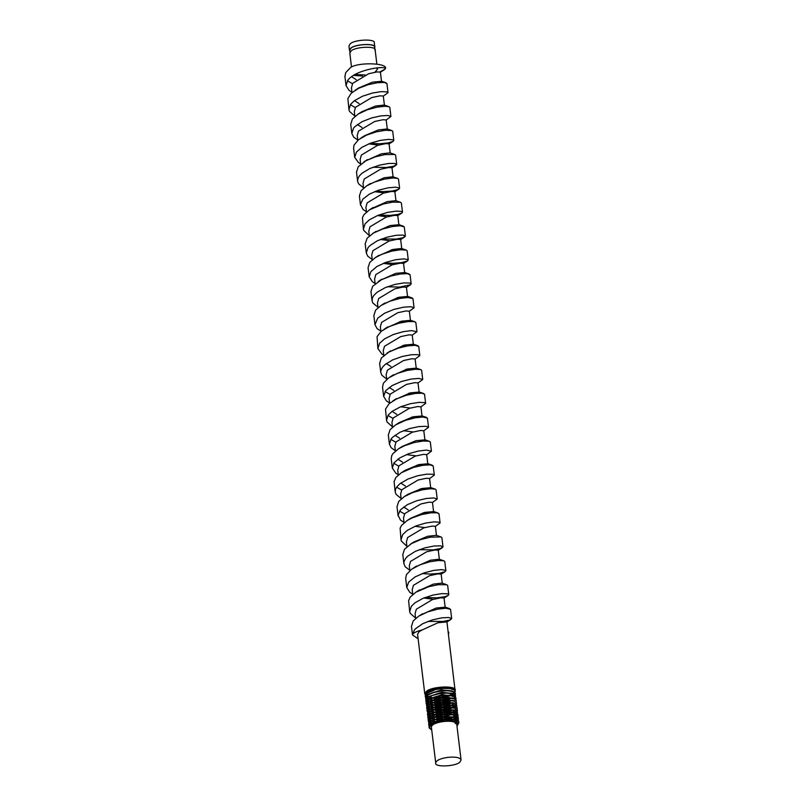<?xml version="1.0" encoding="UTF-8"?>
<svg xmlns="http://www.w3.org/2000/svg" width="806" height="806" viewBox="0 0 806 806"><rect width="100%" height="100%" fill="white"/><g stroke="black" fill="none" stroke-linecap="round" stroke-linejoin="round"><path stroke-width="1.21" d="M457.989 723.979L458.906 722.095L457.979 720.745L453.788 719.345L447.229 719.113L439.875 720.161L433.497 722.267L430.364 724.221L428.943 726.941L429.658 728.312M431.724 729.914L429.225 728.03L429.669 725.319L433.557 722.599L439.945 720.493L447.3 719.456L453.859 719.687L458.03 721.088L458.946 722.438L458.05 724.312M458.251 720.967L458.302 718.952L455.068 717.259L449.073 716.665L441.769 717.33L431.774 720.624L430.072 721.823L428.641 724.534L429.165 725.702M429.306 725.853L429.85 726.337M429.719 726.538L429.215 726.035M429.094 725.884L428.681 724.866L430.213 722.085L434.978 719.496L441.839 717.672L449.133 716.997L455.128 717.612L458.352 719.295L458.413 721.118M458.342 717.37L455.319 715.023L450.786 714.317L443.703 714.61L436.53 716.121L431.482 718.237L428.429 721.33L428.883 723.304M429.014 723.466L430.213 724.362M457.314 721.249L456.901 722.236M430.001 724.554L428.923 723.647M428.802 723.496L428.48 721.662L431.049 718.871L436.59 716.453L443.774 714.942L450.856 714.66L456.146 715.627L458.362 717.562L458.12 718.73M457.667 716.181L458.04 714.932L456.831 713.391L452.337 712.091L445.627 712L438.283 713.159L429.497 717.048L428.067 719.768L428.591 720.917M428.732 721.078L429.92 721.964M430.807 722.398L431.835 722.77M432.721 723.012L434.333 723.345M454.141 721.158L456.085 720.191M457.959 718.579L458.342 717.491M455.4 720.937L454.665 721.289M433.779 723.576L432.721 723.345M429.719 722.166L428.631 721.259M428.51 721.098L428.117 720.111L429.538 717.39L438.353 713.491L445.698 712.333L452.408 712.433L456.881 713.733L458.08 715.265L457.828 716.343M457.385 713.794L457.264 711.567L453.687 709.975L447.491 709.502L440.157 710.298L430.908 713.451L428.973 714.872L427.785 717.38L428.298 718.529M428.439 718.68L429.628 719.577M430.515 720.01L431.542 720.373M432.439 720.624L434.766 721.068M437.013 721.289L443.149 721.189M446.161 720.826L451.944 719.476M453.849 718.771L455.803 717.793M456.74 716.474L456.327 717.461M456.77 717.128L457.526 716.373M457.717 716.524L456.559 717.662M455.108 718.549L454.372 718.902M452.771 719.546L448.72 720.695M440.247 721.682L436.167 721.561M434.212 721.32L432.429 720.957M429.427 719.778L428.339 718.871M428.218 718.71L427.825 717.723L429.245 714.993L433.507 712.554L440.227 710.63L447.562 709.834L453.758 710.318L457.314 711.92L457.546 713.955M457.093 711.406L457.385 709.814L454.453 707.849L449.254 707.114L442.081 707.537L434.998 709.159L430.616 711.073L427.502 714.438L428.016 716.141M428.147 716.292L429.336 717.189M430.223 717.612L431.25 717.985M432.147 718.237L434.474 718.67M436.721 718.892L442.857 718.801M445.869 718.428L451.652 717.088M453.566 716.383L455.511 715.406M456.478 714.731L457.244 713.985M457.425 714.136L456.277 715.265M454.816 716.161L454.09 716.514M452.478 717.159L448.438 718.307M440.288 719.284L435.885 719.164M433.93 718.932L432.157 718.569M429.135 717.39L428.057 716.474M427.936 716.322L427.543 714.771L429.769 711.98L435.059 709.492L442.141 707.87L449.325 707.456L454.856 708.303L457.425 710.167L457.254 711.557M456.8 709.018L457.173 707.759L454.161 705.462L444.005 704.887L436.711 706.177L430.333 708.665L427.502 711.214L427.724 713.743M427.855 713.904L429.054 714.801M429.93 715.224L430.968 715.597M431.855 715.849L434.182 716.282M436.429 716.504L442.575 716.403M445.587 716.04L451.37 714.7M453.274 713.995L455.219 713.018M456.156 711.688L455.743 712.675M456.186 712.343L456.952 711.597M457.133 711.748L455.984 712.877M454.534 713.763L453.798 714.116M440.005 716.897L435.593 716.776M433.638 716.534L431.865 716.181M428.842 714.993L427.764 714.086M427.643 713.935L427.553 711.547L430.787 708.786L436.781 706.509L444.076 705.23L450.937 705.2L455.692 706.388L457.214 708.101L456.962 709.169M456.891 705.542L456.186 704.192L452.297 702.701L445.899 702.348L438.545 703.275L431.996 705.3L428.339 707.487L426.908 710.207L427.432 711.355M427.573 711.507L428.762 712.403M429.648 712.836L430.676 713.209M431.573 713.451L433.89 713.894M436.137 714.116L442.282 714.015M445.295 713.653L451.078 712.303M452.982 711.597L454.927 710.63M455.904 709.955L456.659 709.209M456.841 709.361L455.692 710.489M454.241 711.376L453.506 711.728M451.904 712.383L447.854 713.522M439.713 714.509L435.3 714.388M433.346 714.146L431.563 713.784M428.56 712.605L427.472 711.698M427.351 711.537L426.958 710.549L428.379 707.829L432.056 705.633L438.615 703.608L445.97 702.691L452.357 703.044L456.236 704.545L456.67 706.781M456.609 703.144L453.486 700.656L447.703 699.93L440.459 700.485L429.749 703.9L428.046 705.099L426.606 707.547L427.15 708.968M429.356 710.439L430.384 710.811M431.281 711.063L433.608 711.507M435.855 711.718L441.99 711.627M445.003 711.265L450.786 709.915M451.612 709.985L447.562 711.134M439.421 712.121L435.018 712M433.064 711.758L431.281 711.396M427.069 709.149L426.646 707.88L428.52 705.089L433.547 702.54L440.519 700.817L447.773 700.273L453.546 700.998L456.458 702.772L456.387 704.384M456.317 700.646L454.423 698.701L449.375 697.623L442.393 697.795L435.149 699.195L427.764 702.701L426.495 704.333L426.858 706.58M429.064 708.051L430.102 708.424M430.988 708.676L433.316 709.109M435.562 709.33L441.698 709.23M444.721 708.867L450.504 707.527M452.408 706.822L454.352 705.844M456.267 704.575L455.118 705.703M453.657 706.59L452.932 706.953M451.32 707.597L447.27 708.746M439.139 709.723L434.726 709.602M432.772 709.371L430.998 709.008M426.777 706.761L426.545 704.666L429.447 701.875L435.21 699.527L442.464 698.127L449.436 697.966L454.473 699.044L456.347 700.928L456.095 701.996M455.652 699.457L456.015 698.197L455.068 696.827L450.866 695.437L444.297 695.215L436.943 696.263L430.575 698.379L427.472 700.313L426.042 703.034L426.565 704.182M426.706 704.343L427.895 705.24M428.782 705.663L429.81 706.036M430.696 706.288L433.024 706.721M435.27 706.943L441.416 706.842M444.438 706.479L450.211 705.139M452.116 704.424L454.06 703.457M453.375 704.202L452.64 704.555M451.038 705.21L446.977 706.348M438.847 707.336L434.434 707.215M432.479 706.973L430.696 706.61M427.694 705.431L426.606 704.525M426.485 704.363L426.082 703.376L427.512 700.656L430.636 698.711L437.013 696.606L444.368 695.558L450.927 695.78L455.118 697.18L456.055 698.54L455.803 699.608M455.36 697.059L455.41 695.034L452.146 693.351L446.141 692.757L438.837 693.432L428.883 696.727L427.18 697.925L425.759 700.646L426.273 701.794M426.414 701.945L427.603 702.852M428.49 703.275L429.517 703.638M430.414 703.89L432.741 704.333M434.988 704.555L441.124 704.454M444.136 704.091L449.919 702.741M454.745 700.394L455.511 699.648M450.745 702.822L446.695 703.96M438.555 704.948L434.142 704.827M432.187 704.585L430.404 704.222M427.402 703.044L426.314 702.137M426.193 701.976L425.8 700.978L427.301 698.197L432.056 695.598L438.907 693.775L446.212 693.1L452.206 693.694L455.45 695.387L455.521 697.22M455.068 694.671L455.42 693.301L452.428 691.115L447.864 690.41L440.771 690.712L433.598 692.223L428.591 694.339L425.538 697.442L425.991 699.407M426.122 699.558L427.311 700.454M428.198 700.877L429.225 701.25M430.122 701.502L432.449 701.945M434.696 702.157L440.832 702.066M443.844 701.704L449.637 700.354M454.453 698.006L455.219 697.25M455.4 697.402L454.252 698.53M450.453 700.424L446.403 701.573M438.263 702.56L433.86 702.439M431.905 702.197L430.132 701.835M427.109 700.656L426.031 699.749M425.911 699.588L425.578 697.774L428.137 694.984L433.668 692.556L440.832 691.044L447.924 690.752L453.224 691.719L455.461 693.644L455.229 694.822M454.775 692.283L455.148 691.024L453.919 689.473L449.416 688.183L442.695 688.092L435.361 689.271L426.606 693.14L425.175 695.86L425.699 697.019M425.83 697.17L427.029 698.067M427.915 698.49L428.943 698.862M429.83 699.114L432.157 699.548M434.404 699.769L440.55 699.668M443.572 699.306L449.345 697.966M454.131 694.963L453.718 695.951M454.161 695.618L454.927 694.863M455.108 695.014L453.959 696.152M450.171 698.036L446.111 699.185M437.98 700.162L433.568 700.041M431.613 699.799L429.83 699.447M426.827 698.258L425.739 697.351M425.618 697.2L425.215 696.203L426.646 693.482L435.421 689.604L442.756 688.435L449.486 688.525L453.969 689.825L455.189 691.367L454.937 692.435M428.893 691.619L440.227 688.042L451.481 688.556M426.928 692.878L427.764 691.951C429.84 690.218 433.124 688.898 437.638 687.981C443.824 687.065 448.589 687.317 451.924 688.727M429.165 694.016L440.509 690.43L451.773 690.943M453.204 691.709L453.637 693.805M453.446 694.077L452.146 695.195M447.058 697.271L445.909 697.553M443.411 698.036L440.388 698.399M437.779 698.54L436.55 698.54M435.039 698.48L431.986 698.127M430.545 697.815L428.732 697.18M428.167 696.888L427.089 696.041M426.787 695.638L427.24 693.009M427.21 695.266L428.046 694.339L441.517 689.825L453.385 691.457M453.718 691.921L453.889 692.797M453.849 692.566L453.395 693.593M450.252 695.689L446.998 696.797M444.872 697.291L438.756 698.036M436.489 698.067L432.852 697.805M431.15 697.502L429.185 696.918L431.492 697.331M428.48 696.616L427.24 695.79M426.948 695.487L426.515 694.671M426.485 694.49L426.586 693.543M429.457 696.404L440.781 692.817L452.045 693.331M453.496 694.097L453.929 696.193M451.36 698.197L448.72 699.255M447.35 699.658L446.212 699.94M443.693 700.424L440.68 700.797M438.071 700.928L436.842 700.928M435.321 700.867L432.278 700.525M430.837 700.202L429.024 699.568M428.46 699.276L427.371 698.439M427.069 698.026L427.543 695.387M427.512 697.653L428.339 696.737L441.809 692.223L453.677 693.845M450.534 698.077L447.29 699.185M445.164 699.679L439.048 700.424M436.781 700.454L433.144 700.192M431.432 699.89L429.467 699.306M428.772 699.004L427.533 698.177M427.24 697.875L426.868 695.931M429.759 698.782L441.084 695.205L452.337 695.719M454.473 697.583L454.221 698.59M451.652 700.585L449.002 701.643M447.632 702.046L446.504 702.328M443.985 702.822L440.963 703.185M438.353 703.316L437.124 703.316M435.613 703.265L432.57 702.913M431.129 702.59L429.316 701.955M428.752 701.673L427.664 700.827M427.361 700.414L427.825 697.784M427.795 700.041L428.631 699.124L442.101 694.611L453.969 696.243M450.826 700.474L447.582 701.573M445.456 702.076L439.33 702.812M437.074 702.852L433.427 702.58M431.724 702.278L429.759 701.694M429.064 701.391L427.815 700.565M427.533 700.263L427.16 698.318M430.041 701.18L441.376 697.603L452.64 698.117M451.944 702.973L449.295 704.031M447.924 704.434L446.786 704.726M444.277 705.21L441.265 705.572M438.645 705.703L437.416 705.713M435.905 705.653L432.852 705.3M431.411 704.988L429.608 704.353M429.044 704.061L427.956 703.215M427.654 702.802L428.107 700.172M428.087 702.439L428.923 701.512L442.393 696.999L454.252 698.631M451.118 702.862L447.864 703.97M445.738 704.464L439.623 705.2M437.366 705.24L433.719 704.978M432.016 704.676L430.051 704.091M429.346 703.779L428.107 702.963M427.825 702.651L427.382 701.845M427.351 701.663L427.452 700.716M430.323 703.578L441.658 699.991L452.922 700.505M452.226 705.361L449.587 706.419M448.217 706.832L447.068 707.114M444.569 707.597L441.547 707.96M438.938 708.101L437.708 708.101M436.197 708.041L433.144 707.688M431.704 707.376L429.89 706.741M429.326 706.449L428.248 705.613M427.936 705.19L428.409 702.56M428.379 704.827L429.205 703.9L442.675 699.386L454.544 701.019M451.4 705.25L448.156 706.358M446.03 706.852L439.915 707.597M437.648 707.628L434.011 707.366M432.298 707.063L430.333 706.479M429.638 706.177L428.399 705.351M428.107 705.048L427.734 703.104M430.626 705.955L441.95 702.379L453.204 702.892M454.655 703.658L455.088 705.754M454.896 706.036L453.587 707.154M452.519 707.759L449.869 708.817M448.499 709.22L447.37 709.502M444.852 709.985L441.839 710.358M436.479 710.439L433.437 710.086M431.996 709.764L430.182 709.129M429.618 708.837L428.53 708M428.228 707.587L428.701 704.948M428.661 707.215L429.497 706.298L442.968 701.784L454.836 703.406M455.168 703.88L455.34 704.756M455.289 704.525L454.846 705.542M451.692 707.638L448.448 708.746M446.323 709.24L440.197 709.985M437.94 710.015L434.293 709.754M432.59 709.451L430.626 708.867M429.93 708.565L428.681 707.739M428.399 707.436L427.966 706.61M430.333 708.665L442.252 704.766L453.506 705.29M454.947 706.046L455.37 708.152L443.542 706.56L430.072 711.073L429.245 712M452.811 710.146L450.161 711.204M448.791 711.607L447.652 711.889M445.144 712.383L442.131 712.746M439.512 712.877L438.283 712.877M436.771 712.826L433.719 712.474M432.288 712.151L430.475 711.517M429.91 711.235L428.822 710.388M428.52 709.975L428.983 707.346M428.953 709.612L429.789 708.686L443.26 704.172L455.128 705.794M455.45 706.268L455.632 707.144M451.985 710.036L448.73 711.134M438.232 712.413L434.585 712.151M432.882 711.839L430.918 711.265M430.213 710.952L428.973 710.126M428.691 709.824L428.258 709.008M431.19 710.751L442.524 707.164L453.798 707.678M455.229 708.444L455.662 710.539M455.471 710.811L454.171 711.93M453.093 712.534L450.453 713.592M445.436 714.771L442.413 715.134M439.804 715.265L438.575 715.275M437.064 715.214L434.011 714.862M432.57 714.549L430.767 713.915M430.192 713.622L429.114 712.776M428.812 712.363L429.276 709.733M455.743 708.655L455.914 709.532M455.874 709.3L455.42 710.328M455.108 710.68L453.617 711.758M452.277 712.423L449.023 713.532M438.514 714.801L434.877 714.539M433.175 714.237L431.21 713.653M430.505 713.34L429.266 712.524M428.973 712.212L428.54 711.406M431.492 713.129L442.816 709.552L454.07 710.066M455.521 710.832L455.954 712.927M455.763 713.199L454.453 714.317M445.718 717.159L442.706 717.521M440.096 717.662L438.867 717.662M437.346 717.602L434.303 717.249M432.862 716.937L431.049 716.302M430.485 716.01L429.397 715.164M429.094 714.751L429.568 712.121M429.538 714.388L430.364 713.461L443.844 708.958L455.702 710.58M455.39 713.078L453.909 714.146M447.189 716.413L441.073 717.159M438.807 717.189L435.169 716.927M433.457 716.625L431.492 716.04M430.797 715.738L429.558 714.912M429.266 714.61L428.893 712.665M431.784 715.516L443.119 711.94L454.372 712.454M455.813 713.219L456.246 715.315M456.045 715.597L454.745 716.715M453.677 717.32L451.028 718.378M446.01 719.546L442.988 719.919M440.378 720.05L439.149 720.05M437.638 720L434.595 719.647M433.154 719.325L431.341 718.69M430.777 718.398L429.689 717.562M429.386 717.149L429.85 714.519M429.82 716.776L430.656 715.859L444.126 711.345L455.995 712.967M456.317 713.441L456.498 714.317M456.448 714.086L456.005 715.113M455.682 715.466L454.191 716.544M452.851 717.199L449.607 718.307M447.481 718.801L441.356 719.546M439.099 719.577L435.452 719.315M433.749 719.012L431.784 718.428M431.079 718.126L429.84 717.3M429.558 716.997L429.185 715.053M432.066 717.914L443.401 714.328L454.665 714.851M456.095 715.607L456.528 717.713M456.337 717.985L455.037 719.103M453.969 719.708L451.32 720.765M437.356 722.347L434.877 722.035M433.437 721.713L431.633 721.078M431.069 720.796L429.981 719.949M429.679 719.536L430.132 716.907M430.112 719.174L430.938 718.247L444.418 713.733L456.277 715.355M456.609 715.829L456.79 716.705M455.974 717.854L454.483 718.932M453.143 719.597L449.889 720.695M449.093 720.907L435.744 721.713M434.041 721.4L432.076 720.826M431.371 720.514L430.132 719.687M429.84 719.385L429.407 718.579M429.376 718.388L429.477 717.441M432.359 720.302L443.683 716.725L454.947 717.229M456.387 718.005L456.821 720.101M456.629 720.373L455.319 721.491M433.054 723.909L431.915 723.476M431.351 723.183L430.273 722.337M429.961 721.924L430.434 719.295M430.404 721.551L431.23 720.635L444.711 716.121L456.569 717.753M457.022 718.861L456.579 719.889M456.267 720.242L454.775 721.32M433.658 723.627L432.359 723.214M431.663 722.901L430.424 722.085M430.132 721.773L429.759 719.839M432.651 722.69L443.985 719.113L455.884 719.798M456.68 720.393L457.113 722.488M430.253 724.312L430.716 721.682M430.686 723.949L431.522 723.022L445.003 718.519L456.861 720.141M456.639 722.549L455.189 723.637M431.301 724.926L430.706 724.473M430.424 724.171L430.051 722.226M426.414 695.991L424.812 694.077L417.579 634.312L419.039 631.753L422.253 629.909L437.95 622.756L446.937 621.91L455.158 691.115M415.654 618.383L415.08 613.638L416.319 609.235L432.5 599.553L440.731 597.81L444.035 598.002L445.154 607.19L436.258 608.016L420.803 614.938M424.812 694.077L426.273 691.518C431.371 686.228 457.083 685.241 455.219 690.399M455.158 691.125L452.912 693.563M450.574 694.782L449.385 695.266M448.589 695.548L442.917 696.948M427.643 696.545L426.979 696.273M433.396 599.291L423.734 598.012M412.198 589.841L413.428 585.327L429.608 575.655L437.849 573.902L441.144 574.094L442.262 583.292M409.871 570.577L409.297 565.822L410.536 561.419L426.717 551.747L434.948 550.004L438.252 550.196L439.371 559.384M417.921 591.03L433.386 584.108L442.051 583.121L446.756 584.733L438.242 584.693L428.883 586.657L415.886 592.219L410.294 597.034L408.612 600.611L409.68 611.492L411.403 606.233L414.989 602.777L423.271 598.203L433.034 595.05L441.829 593.629L447.491 593.821L448.771 594.627L448.076 595.523L444.771 596.742L436.943 597.851L425.024 597.508M406.97 546.67L406.395 541.924L407.635 537.521L423.825 527.839L432.056 526.096L435.361 526.288L436.479 535.486M415.009 567.132L430.464 560.21L439.159 559.213L443.864 560.825L438.363 560.492L429.719 561.792L419.946 564.825L411.483 569.318L406.436 574.638L405.67 578.396L406.778 587.584L408.652 582.144L414.939 576.995L424.057 572.905L433.739 570.396L441.567 569.62L445.597 570.316L445.174 571.625L439.29 573.368L430.364 574.073L422.132 573.6M424.722 527.577L415.05 526.298M403.514 518.097L404.743 513.613L420.934 503.941L429.165 502.188L432.469 502.39L433.578 511.578L430.706 512.515L422.938 512.868M410.113 544.403L413.75 542.065L427.593 536.302L436.268 535.315L440.983 536.927L430.384 537.189L420.752 539.567L411.513 543.566L404.501 549.229L402.788 554.609M401.187 498.864L400.612 494.118L401.851 489.716L418.032 480.033L426.273 478.29L429.578 478.482L430.686 487.68L427.815 488.607L420.047 488.96M438.988 513.754L437.054 512.787L430.747 512.838L421.619 514.55L411.947 517.976L407.201 520.505L410.848 518.167L424.691 512.404L433.588 511.578M408.33 509.976L403.665 506.984M397.731 470.321L398.96 465.808L415.14 456.136L423.382 454.383L426.686 454.584L427.795 463.772L424.923 464.709L417.155 465.062M404.048 522.459L400.421 520.031L398.063 515.084L400.632 509.654L407.443 504.616L416.793 500.728L426.344 498.471L433.739 497.937L437.205 499.015L436.096 489.826L435.2 489.121L430.696 488.738L422.404 489.786L412.642 492.577L404.31 496.607L407.947 494.269L421.79 488.496L430.686 487.68M405.438 486.068L400.773 483.076M416.047 455.864L406.375 454.594M395.403 451.058L394.829 446.312L396.068 441.9L412.249 432.228L420.49 430.485L423.795 430.696M433.205 465.949L430.122 464.861L422.969 465.284L413.488 467.409L401.428 472.689L405.075 470.351L418.919 464.588L427.795 463.772M402.547 462.16L397.882 459.178M413.156 431.966L403.484 430.686M392.512 427.16L391.938 422.404L393.177 418.002L409.357 408.32L417.599 406.577L420.903 406.768L422.012 415.967L419.13 416.904L411.372 417.256M398.255 474.653L395.887 473.243L392.32 468.064L394.043 462.805L399.726 457.929L408.672 453.707L418.405 451.038L426.505 450.111L431.422 451.209L430.303 442.01L428.943 441.184L423.19 441.023L414.344 442.484L404.592 445.678L398.517 448.801L402.174 446.464L416.007 440.691L424.903 439.864L423.795 430.676M399.655 438.263L394.99 435.27M410.254 408.058L400.592 406.778M389.056 398.607L390.285 394.094L406.466 384.422L414.707 382.679L418.002 382.87L419.12 392.059L416.249 392.996L408.481 393.348M395.363 450.745L391.112 447.673L389.429 444.156L391.152 438.907L392.693 437.184L399.998 432.258L409.529 428.58L418.919 426.575L425.82 426.273L428.53 427.301L427.412 418.113L422.959 417.004L415.06 417.82L405.368 420.369L395.645 424.883L399.272 422.556L413.125 416.783L422.012 415.967M396.764 414.355L392.089 411.372M386.729 379.344L386.155 374.599L387.394 370.196L403.574 360.514L411.806 358.771L415.12 358.982M394.779 399.806L410.234 392.885L419.12 392.059M393.872 390.457L389.207 387.464M383.837 355.446L383.253 350.691L384.502 346.288L400.683 336.616L408.914 334.863L412.219 335.064L413.337 344.253L410.456 345.19L402.698 345.542M391.877 375.908L407.332 368.977L416.228 368.161L413.347 369.088L405.579 369.44M390.97 366.549L386.306 363.566M380.372 326.833L381.601 322.39L397.791 312.708L406.023 310.965L409.327 311.156L410.445 320.345L407.564 321.282L399.796 321.634M388.996 351.99L404.461 345.069L413.337 344.253M378.044 307.64L377.47 302.885L378.709 298.482L394.89 288.81L403.131 287.057L406.436 287.258L407.544 296.447L404.672 297.384L396.905 297.736M386.094 328.092L401.549 321.171L410.445 320.345M374.599 279.098L375.818 274.574L391.998 264.902L400.239 263.159L403.544 263.35L404.652 272.539L395.776 273.365L380.311 280.286M383.203 304.194L398.658 297.273L407.544 296.447M392.905 264.64L383.233 263.361M372.261 259.824L371.687 255.079L372.926 250.676L389.107 240.994L397.348 239.251L400.653 239.463M390.013 240.732L380.341 239.453M369.37 235.926L368.795 231.171L370.035 226.768L386.215 217.096L394.456 215.353L397.761 215.545L398.869 224.733L389.983 225.559L374.528 232.471M377.41 256.389L392.865 249.457L401.549 248.47L406.264 250.082L400.421 249.769L391.676 251.14L381.913 254.253L375.374 257.567L369.793 262.383L368.07 267.642L369.178 276.831L370.901 271.582L376.976 266.464L386.014 262.303L395.716 259.723L403.685 258.877L407.917 259.512L407.564 260.882L402.023 262.565L393.207 263.32L384.522 262.847M400.653 239.442L401.761 248.641L398.889 249.578L391.122 249.92M387.112 216.834L377.45 215.555M365.914 207.364L367.143 202.87L383.324 193.188L391.565 191.445L394.869 191.637L395.978 200.835M384.23 192.926L374.558 191.647M363.587 188.12L363.012 183.365L364.252 178.962L380.432 169.29L388.663 167.537L391.978 167.739L393.086 176.927M371.637 208.573L387.092 201.651L395.766 200.664L400.471 202.266L392.774 202.125L383.575 203.918L369.601 209.762L364.01 214.577L362.448 217.62L363.395 229.025L365.118 223.766L369.4 219.816L377.923 215.363L387.696 212.371L396.28 211.122L401.539 211.444L402.486 212.169L401.791 213.066L397.872 214.436L389.731 215.444L378.739 215.041M360.131 159.558L361.36 155.064L377.54 145.382L385.772 143.639L389.076 143.831L390.195 153.019M368.735 184.675L384.19 177.753L392.875 176.756L397.59 178.368L392.784 177.995L384.371 179.123L374.609 181.995L366.7 185.854L361.118 190.679L359.395 195.999M378.437 145.12L368.775 143.841M357.793 140.304L357.219 135.559L358.469 131.156L374.649 121.484L382.88 119.731L386.185 119.923L387.303 129.121M365.853 160.767L381.319 153.845L389.983 152.858L394.698 154.47L384.976 154.591L375.445 156.797L366.055 160.656L358.227 166.771L356.504 172.101M354.902 116.407L354.328 111.651L355.567 107.258L371.757 97.576L379.989 95.833L383.293 96.025L384.412 105.213M360.917 138.048L364.564 135.71L378.407 129.937L387.092 128.95L391.797 130.562L385.248 130.3L376.301 131.841L366.569 135.106L358.469 139.76L354.025 145.13L353.602 148.123L354.711 157.311L356.443 152.062L361.783 147.397L370.629 143.115L380.382 140.375L388.603 139.367L393.247 139.881L393.812 140.456L393.137 141.342L388.23 142.924L379.676 143.78L370.065 143.337M362.045 127.509L357.38 124.527M351.456 87.864L352.675 83.35L368.856 73.668L377.097 71.925L380.402 72.117L381.51 81.315M358.035 114.14L361.672 111.802L375.515 106.039L384.2 105.042L388.915 106.664L385.067 106.261L377.037 107.148L367.324 109.767L358.327 113.958L352.434 118.966L350.721 124.356M359.154 103.611L354.489 100.619M418.123 638.765L412.511 634.927L414.294 630.131L415.574 628.67L422.707 623.713L432.187 619.955L441.638 617.87L448.71 617.477L451.672 618.534L450.554 609.336L445.789 608.238L437.749 609.135L428.026 611.764L418.777 616.116L413.186 620.942L411.473 626.333M451.672 618.534L449.667 620.046L443.199 621.446L427.915 621.406M415.614 618.081L410.264 613.406L409.68 611.492M448.771 594.627L447.662 585.438L446.756 584.733M412.722 594.173L409.831 592.37L406.778 587.584M445.879 570.729L444.771 561.53L443.864 560.825M409.831 570.265L405.206 566.749L403.887 563.676L404.018 561.611L405.62 558.427L407.695 556.2L415.302 551.375L424.923 547.838L434.172 545.994L440.741 545.843L442.988 546.931L440.308 548.564L433.296 549.873L419.241 549.692M407.201 520.505L401.61 525.331L400.119 528.121L400.995 539.778L402.728 534.519L407.322 530.348L415.956 525.935L425.729 523.023L434.202 521.855L439.27 522.238L440.096 522.923L435.2 526.509M442.988 546.821L441.879 537.632L440.983 536.927M406.939 546.367L401.277 540.977L400.995 539.778M404.31 496.607L398.718 501.423L397.005 506.783M399.524 511.034L404.511 513.986M401.428 472.689L395.827 477.515L394.084 481.605L395.212 491.972L395.575 489.121L396.945 486.713L399.907 483.741L407.927 479.066L417.649 475.752L426.646 474.17L432.681 474.22L434.313 475.107L429.417 478.693M396.633 487.136L401.62 490.078M437.205 499.015L432.308 502.601M401.156 498.561L396.058 494.35L395.212 491.972M398.517 448.801L392.935 453.617L391.736 455.632L391.212 458.876L392.32 468.064M393.741 463.228L398.728 466.18M395.645 424.883L390.084 429.648L388.331 435.109M390.85 439.33L395.837 442.272M431.422 451.209L426.515 454.796M424.53 394.245L422.173 393.207L415.513 393.409L406.234 395.283L396.633 398.859L389.096 403.705L385.52 409.116L386.537 420.258L388.26 414.999L392.19 411.302L400.602 406.778L410.365 403.705L419.06 402.365L424.52 402.627L425.628 403.403L420.732 406.99M387.958 415.422L392.945 418.374M428.53 427.301L423.634 430.888M392.472 426.848L387.001 421.931L386.537 420.258M422.737 379.495L421.629 370.307L420.742 369.601L415.574 369.249L407.05 370.458L397.277 373.41L388.694 377.843L383.444 383.142L382.528 387.162L383.636 396.351L385.721 390.648L392.2 385.54L401.398 381.51L411.04 379.092L418.727 378.397L422.737 379.495L417.84 383.082M385.067 391.515L390.054 394.466M389.58 402.94L386.427 400.925L383.636 396.351M418.737 346.419L415.14 345.311L407.675 345.885L398.104 348.182L388.784 352.111L381.359 358.005L379.646 363.355M386.689 379.042L381.893 375.284L380.754 372.453L380.946 370.115L382.477 367.193L384.855 364.715L392.603 359.929L402.265 356.474L411.433 354.721L417.82 354.64L419.845 355.587L414.959 359.174M416.954 331.689L415.846 322.501L414.123 321.594L407.997 321.574L398.96 323.196L389.258 326.541L381.288 331.246L377.067 336.626L377.853 348.545L379.586 343.285L384.553 338.873L393.298 334.53L403.05 331.699L411.413 330.611L416.954 331.689L412.057 335.276M383.797 355.134L381.994 354.116L377.853 348.545M380.906 331.226L377.057 328.586L374.961 324.647L377.732 318.158L384.714 313.161L394.134 309.343L403.635 307.177L410.869 306.713L414.062 307.781L412.954 298.593L407.886 297.495L399.726 298.462L389.983 301.172L381.087 305.424L375.576 310.189L373.863 315.579M410.063 274.725L407.242 273.647L400.25 273.99L390.839 276.035L381.329 279.753L372.684 286.291L370.962 291.55L372.07 300.739L372.543 297.626L373.803 295.48L377.087 292.256L385.248 287.631L394.99 284.407L403.887 282.906L409.73 283.027L411.171 283.883L410.466 284.78L399.756 287.077L387.414 286.755M414.062 307.781L409.166 311.368M378.014 307.328L372.775 302.875L372.07 300.739M375.112 283.42L372.473 281.808L369.178 276.831M372.221 259.522L367.778 256.217L366.287 252.933L368.01 247.674L369.833 245.689L377.289 240.813L386.87 237.216L396.189 235.292L402.929 235.07L405.388 236.077L404.269 226.879L400.119 225.781L392.371 226.506L382.709 228.975L373.541 233.025L367.153 238.153L365.189 243.875M408.279 259.975L407.161 250.787L406.264 250.082M405.388 236.077L402.929 237.75L396.078 239.08L381.631 238.949M369.329 235.614L363.758 230.456L363.395 229.025M401.388 203.011L400.471 202.266M366.438 211.716L363.032 209.479L360.463 204.573L362.811 199.153L369.46 194.075L378.739 190.115L388.341 187.788L395.877 187.173L399.605 188.261L398.164 189.541L392.25 191.032L383.102 191.616L375.848 191.143M399.595 188.261L398.486 179.073L397.59 178.368M363.546 187.808L358.589 183.818L357.612 181.219L357.884 178.62L359.335 175.96L362.015 173.23L369.914 168.494L379.606 165.119L388.683 163.457L394.89 163.437L396.663 164.626L393.509 166.268L386.145 167.497L372.956 167.235M395.595 155.195L394.698 154.47M360.655 163.9L358.549 162.681L354.711 157.321M393.812 140.456L392.703 131.267L391.797 130.562M357.763 140.002L353.693 137.131L351.819 133.413L353.552 128.154L354.852 126.673L362.005 121.716L371.475 117.968L380.926 115.883L387.988 115.5L390.9 116.467L386.024 120.144M386.92 83.502L384.351 82.444L377.53 82.706L368.181 84.66L358.62 88.297L351.235 93.194L347.87 98.614L348.927 109.505L350.66 104.256L354.277 100.78L362.569 96.206L372.322 93.063L381.117 91.642L386.759 91.844L388.029 92.65L383.132 96.236M350.348 104.669L355.335 107.621M390.92 116.558L389.812 107.359L388.915 106.664M354.872 116.094L349.502 111.409L348.927 109.505M385.026 69.114L385.077 68.288L385.026 69.114C390.114 63.271 359.798 61.679 350.771 67.321L345.703 72.631L344.928 76.409L346.036 85.607L347.759 80.348C355.547 69.155 388.472 65.054 385.026 69.114L380.029 71.905M347.457 80.771L352.444 83.713M351.98 92.196L349.058 90.373L346.036 85.607M433.688 697.512L440.076 697.301M426.837 696.021L425.417 693.825L427.271 691.447L431.341 689.483L437.638 687.981M422.253 629.909C417.76 630.987 414.526 632.378 412.561 634.1M448.428 634.251L448.811 632.519L448.076 631.37M355.144 90.232L358.791 87.894L372.634 82.131L381.52 81.315M356.262 79.703L351.597 76.721M362.549 76.046L353.562 75.391M355.073 74.515L365.088 74.968M374.911 72.228L377.48 69.205L376.593 67.895M349.844 51.201L349.492 50.395L350.711 48.269C354.962 43.867 376.382 43.04 374.83 47.332L374.679 48.199M349.744 50.053L350.942 48.279C354.811 44.118 375.243 43.141 374.498 47.05M349.492 50.395L348.958 45.972L350.177 43.846C354.428 39.444 375.848 38.617 374.296 42.909L374.83 47.332M351.497 67.019L349.824 53.146L351.043 51.01C355.295 46.617 376.714 45.791 375.163 50.083L376.845 63.946M457.002 726.347L458.03 724.141L455.974 722.196C452.64 720.786 447.874 720.534 441.688 721.441L452.368 720.866L457.566 723.254M430.998 724.08L430.283 725.743M430.243 725.561L430.344 724.614M441.688 721.441L435.532 722.901L431.129 725.047L429.457 727.435L430.988 729.541M454.816 692.626L453.667 693.754M452.216 694.641L451.481 694.994M449.879 695.649L445.829 696.787M437.688 697.774L433.275 697.653M431.321 697.412L429.538 697.049M443.27 696.918L449.053 695.578M450.957 694.863L452.901 693.895M453.879 693.22L454.634 692.475M435.734 763.091L431.391 727.234C431.291 721.592 455.45 718.71 456.74 724.171L461.072 760.028L459.853 762.154C455.612 766.556 434.182 767.383 435.734 763.091C435.633 757.449 459.793 754.567 461.072 760.028M412.188 589.73L412.763 594.475M403.504 518.016L404.078 522.772M397.721 470.21L398.295 474.966M389.046 398.496L389.62 403.252M415.11 358.962L416.228 368.161M380.361 326.793L380.936 331.538M374.578 278.977L375.153 283.732M365.904 207.273L366.478 212.018M360.121 159.467L360.695 164.212M351.436 87.753L352.01 92.499M411.453 626.202L412.511 634.927M402.778 554.488L403.887 563.676M396.995 506.682L398.104 515.87M438.988 513.724L440.096 522.923M433.195 465.918L434.313 475.107M388.311 434.968L389.429 444.156M424.52 394.205L425.639 403.403M379.636 363.254L380.744 372.453M418.737 346.399L419.845 355.587M373.853 315.448L374.961 324.647M410.063 274.685L411.171 283.883M365.168 243.744L366.287 252.933M359.385 195.929L360.504 205.127M401.378 202.981L402.496 212.169M356.494 172.031L357.602 181.219M395.595 155.165L396.703 164.364M350.711 124.225L351.819 133.413M386.92 83.461L388.029 92.65M380.241 72.338L384.422 69.648M388.915 144.042L393.106 141.352M391.817 167.95L395.998 165.26M394.698 191.848L398.889 189.168M397.59 215.756L401.791 213.066M400.491 239.654L404.672 236.974M403.383 263.562L407.564 260.882M406.274 287.47L410.466 284.78M438.091 550.407L442.282 547.717M440.983 574.315L445.174 571.625M443.884 598.213L448.076 595.523M446.776 622.121L450.957 619.431M386.014 82.756L381.309 81.144M363.828 161.946L367.465 159.608M366.7 185.854L370.347 183.516M369.601 209.762L373.249 207.414M403.373 226.174L398.668 224.562M372.503 233.649L376.14 231.322M375.374 257.567L379.022 255.23M409.156 273.98L404.451 272.378M378.286 281.465L381.933 279.128M412.057 297.888L407.342 296.276M381.178 305.373L384.815 303.036M414.939 321.785L410.234 320.184M384.059 329.281L387.706 326.934M417.84 345.693L413.125 344.081M386.971 353.169L390.608 350.842M420.732 369.601L416.017 367.989M389.842 377.087L393.489 374.75M423.613 393.499L418.908 391.887M392.744 400.985L396.391 398.648M426.515 417.407L421.8 415.795M429.397 441.305L424.691 439.703M432.298 465.213L427.593 463.601M435.2 489.121L430.475 487.509M438.081 513.019L433.376 511.407M412.984 568.321L416.631 565.983M415.886 592.219L419.533 589.871M449.657 608.641L444.942 607.029M418.777 616.116L422.415 613.789M374.578 47.363L374.911 50.113M349.744 50.365L350.076 53.115M377.309 67.815L377.48 69.205M452.126 688.727L450.917 688.364M428.318 691.941L429.407 691.296M452.428 691.115L451.219 690.762M428.591 694.339L429.679 693.704M452.7 693.503L451.491 693.15M428.883 696.727L429.971 696.092M452.992 695.89L451.783 695.538M429.185 699.104L430.273 698.47M453.294 698.288L452.085 697.936M429.467 701.502L430.555 700.867M453.577 700.676L452.368 700.313M429.749 703.9L430.837 703.265M453.859 703.064L452.65 702.711M430.051 706.278L431.139 705.643M454.161 705.462L452.952 705.099M454.453 707.849L453.234 707.487M430.616 711.073L431.704 710.429M454.725 710.237L453.516 709.874M430.908 713.451L432.006 712.816M455.017 712.625L453.808 712.272M431.21 715.839L432.298 715.204M455.319 715.023L454.11 714.66M431.482 718.237L432.57 717.602M455.591 717.411L454.383 717.048M431.774 720.624L432.862 719.99M432.076 723.012L433.165 722.378"/></g></svg>
